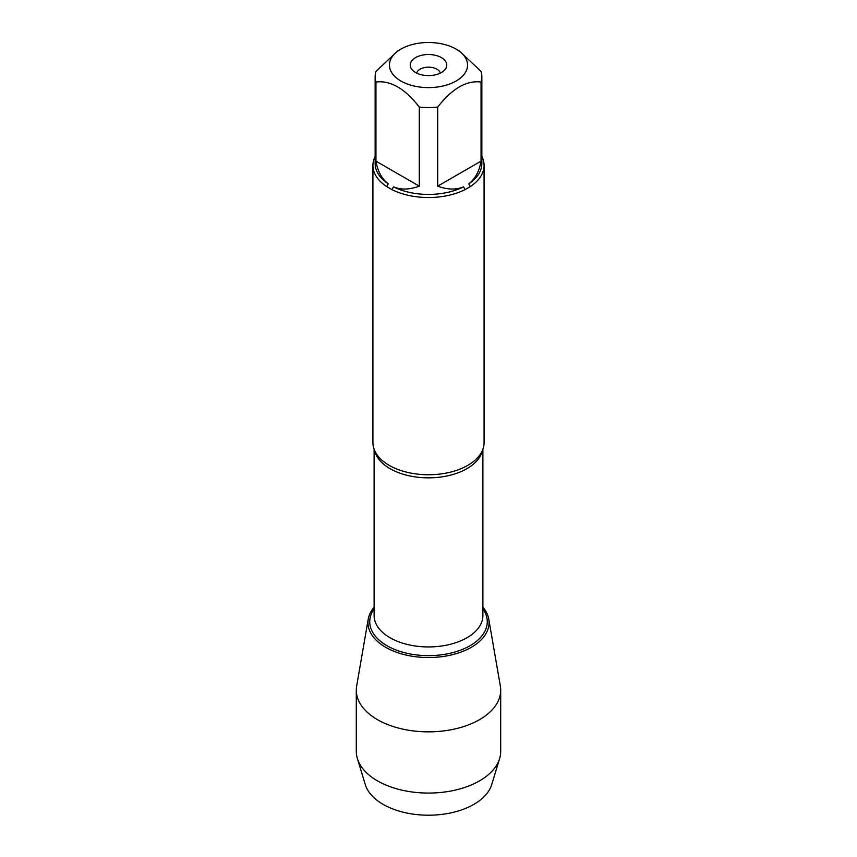<?xml version="1.0" encoding="UTF-8"?>
<svg xmlns="http://www.w3.org/2000/svg" width="857" height="857" viewBox="0 0 857 857"><rect width="100%" height="100%" fill="white"/><g stroke="black" fill="none" stroke-linecap="round" stroke-linejoin="round"><path stroke-width="1.29" d="M372.924 165.444L372.924 442.673A55.576 32.084 0 0 0 377.359 455.228A55.576 32.084 0 0 0 389.207 465.362A55.576 32.084 0 0 0 479.641 455.228A55.576 32.084 0 0 0 484.076 442.673L484.076 165.444A55.576 32.084 180 0 1 470.364 186.547L465.051 189.611A55.576 32.084 180 0 1 391.949 189.611L386.636 186.547A55.576 32.084 180 0 1 372.924 165.444A55.576 32.084 180 0 1 375.152 156.456M481.848 156.456A55.576 32.084 180 0 1 484.076 165.444M435.238 42.85A39.058 22.55 0 0 0 400.883 49.117A39.058 22.55 0 0 0 400.883 81.008A39.058 22.55 0 0 0 456.117 81.008A39.058 22.55 0 0 0 456.117 49.117A39.058 22.55 0 0 0 435.238 42.85M400.883 49.117L397.627 51.002L375.944 71.42A53.348 30.798 0 0 0 375.152 76.734A53.348 30.798 0 0 0 375.944 82.047C390.396 80.172 404.847 88.507 419.298 107.071A53.348 30.798 0 0 0 437.702 107.071C452.153 88.507 466.604 80.172 481.056 82.047A53.348 30.798 0 0 0 481.848 76.734A53.348 30.798 0 0 0 481.056 71.42L459.373 51.002L456.117 49.117M375.944 82.047L375.944 161.137C377.712 171.346 381.815 178.92 388.264 183.848A53.348 30.798 180 0 1 375.152 163.623L375.152 76.734M437.702 107.071L437.702 186.162C447.429 189.74 456.042 189.975 463.53 186.858A53.348 30.798 180 0 1 393.47 186.858C400.958 189.975 409.571 189.74 419.298 186.162L419.298 107.071M481.848 76.734L481.848 163.623A53.348 30.798 180 0 1 468.736 183.848C475.185 178.92 479.288 171.346 481.056 161.137L481.056 82.047M391.949 189.611L393.47 186.858M463.53 186.858L465.051 189.611M388.264 183.848L386.636 186.547M470.364 186.547L468.736 183.848M482.887 607.184A60.568 34.966 180 0 1 428.5 657.533A60.568 34.966 180 0 1 374.113 607.184A60.568 34.966 0 0 0 368.231 619.097A60.568 34.966 0 0 0 385.671 647.292A60.568 34.966 0 0 0 454.435 654.17A60.568 34.966 0 0 0 488.769 619.097A60.568 34.966 0 0 0 482.887 607.184M441.409 57.612A18.265 10.541 180 0 1 445.169 69.363A18.265 10.541 180 0 1 428.5 75.609A18.265 10.541 180 0 1 411.831 69.363A18.265 10.541 180 0 1 418.141 56.38A18.265 10.541 180 0 1 441.409 57.612M481.056 161.137L437.702 186.162M419.298 186.162L375.944 161.137M440.294 73.113A11.912 6.877 0 0 0 436.92 69.181A11.912 6.877 0 0 0 424.708 67.532A11.912 6.877 0 0 0 416.706 73.113M368.231 619.097L356.662 686.018A72.202 41.682 0 0 0 356.298 690.164A72.202 41.682 0 0 0 377.444 719.644A72.202 41.682 0 0 0 456.128 728.675A72.202 41.682 0 0 0 500.702 690.164A72.202 41.682 0 0 0 500.338 686.018L488.769 619.097M356.298 690.164L356.298 751.375A72.202 41.682 0 0 0 357.39 758.574A72.202 41.682 0 0 0 377.444 780.856A72.202 41.682 0 0 0 450.246 791.129A72.202 41.682 0 0 0 499.61 758.574A72.202 41.682 0 0 0 500.702 751.375L500.702 690.164M499.61 758.574L491.725 784.551A64.189 37.065 180 0 1 447.836 813.486A64.189 37.065 180 0 1 383.111 804.359A64.189 37.065 180 0 1 365.275 784.551L357.39 758.574M482.459 450.353A54.387 31.398 180 0 1 428.5 477.842A54.387 31.398 180 0 1 374.541 450.353M374.113 449.282L374.113 615.54A54.387 31.398 0 0 0 428.5 646.939A54.387 31.398 0 0 0 482.887 615.54L482.887 449.282M482.887 608.877A58.747 33.916 180 0 1 428.5 655.637A58.747 33.916 180 0 1 374.113 608.877"/></g></svg>
